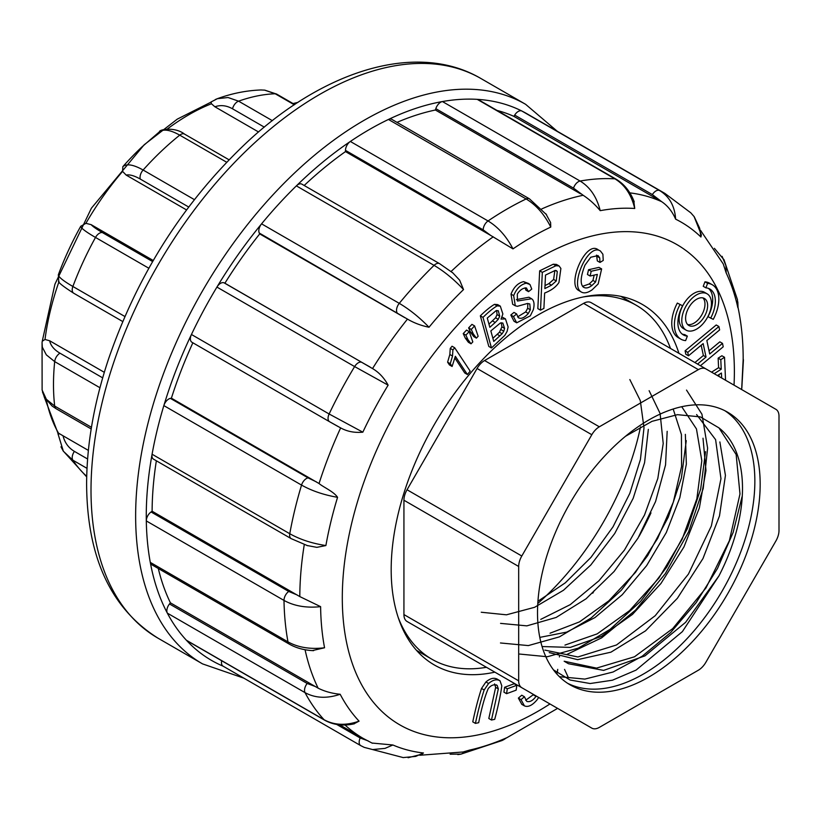 <?xml version="1.0" encoding="UTF-8"?>
<svg xmlns="http://www.w3.org/2000/svg" width="820" height="820" viewBox="0 0 820 820"><rect width="100%" height="100%" fill="white"/><g stroke="black" fill="none" stroke-linecap="round" stroke-linejoin="round"><path stroke-width="1.23" d="M486.434 667.295A204.354 117.988 -60 0 1 431.904 659.239A204.354 117.988 -60 0 1 398.161 617.357M583.122 296.983A204.354 117.988 -60 0 1 636.269 305.276A204.354 117.988 -60 0 1 670.504 348.469M650.977 512.869A204.354 117.988 -60 0 1 638.964 536.495M518.681 566.476L403.932 500.231L403.932 614.569A15.026 8.671 -60 0 0 407.038 621.457L591.814 728.129A15.026 8.671 120 0 0 599.328 727.391L698.353 670.217A15.026 8.671 120 0 0 705.866 662.283L775.884 541.005A15.026 8.671 120 0 0 779 530.53L779 416.191A15.026 8.671 120 0 0 775.884 409.313L705.866 368.877A15.026 8.671 120 0 0 698.353 369.625L599.328 426.8A15.026 8.671 120 0 0 591.814 434.723L521.797 556.011A15.026 8.671 120 0 0 518.681 566.476L518.681 680.825A15.026 8.671 120 0 0 521.797 687.703L477.066 661.883A15.026 8.671 -60 0 0 477.148 661.935M403.932 500.231A15.026 8.671 -60 0 1 407.038 489.755L521.797 556.011M591.814 434.723L477.066 368.477L407.038 489.755M477.066 368.477A15.026 8.671 -60 0 1 484.579 360.544L599.328 426.8M698.353 369.625L583.604 303.369L484.579 360.544M583.604 303.369A15.026 8.671 -60 0 1 591.117 302.631L705.866 368.877L591.117 302.631M592.747 593.208L594.274 590.564M537.51 612.776A157.44 90.897 -60 0 1 606.236 454.341A157.44 90.897 -60 0 1 727.555 412.163A157.44 90.897 -60 0 1 727.566 593.957A157.44 90.897 -60 0 1 570.125 684.854A157.44 90.897 -60 0 1 537.51 612.776M640.522 426.861A204.354 117.988 -60 0 1 537.797 603.489M724.859 410.707A157.44 90.897 -60 0 1 722.246 590.892A157.44 90.897 -60 0 1 567.512 683.245M559.404 676.684L584.845 679.093L613.063 672.01L642.265 656.184L670.688 632.486L696.303 602.464L717.541 568.373L733.152 532.405L742.028 496.797M500.466 642.972L528.346 645.586L559.394 636.873L591.189 617.952L621.375 590.164L647.687 555.581L668.279 517.143L681.42 477.865L686.258 440.627M519.685 654.063L547.36 656.738L578.295 648.138L610.141 629.319L640.441 601.531L666.814 566.968L687.467 528.49L700.68 489.007L705.528 451.687M686.524 390.084L701.941 414.202L707.619 448.15L703.201 488.566L688.626 531.749L665.389 573.559L635.541 610.131L601.654 637.847L566.938 654.401M718.955 427.886L736.155 454.526L739.978 493.968L729.38 540.677L705.979 587.94L672.718 628.591L634.485 656.789L596.529 668.115L564.16 661.227L568.475 663.739L603.633 670.391L644.94 655.887L685.592 622.339L718.955 575.886A139.974 80.821 -60 0 0 718.955 427.886L700.29 416.867L677.433 414.674L651.982 421.347L625.537 436.26M696.61 414.551L715.614 439.674L720.964 478.716L711.36 525.979L688.441 574.061L655.221 615.697L616.476 644.991L577.885 656.963L544.88 650.106M681.717 406.71L696.457 428.932L701.817 460.696L696.856 498.816L682.107 539.314L658.911 578.038L629.565 610.633L597.216 633.86L564.959 645.094M673.189 409.016L681.43 434.579L681.574 466.426L673.333 502.117L657.599 538.494L635.51 572.339L608.768 600.886L579.494 621.888L550.056 633.204M649.132 390.699L660.1 413.464L663.216 443.517L657.824 478.449L644.53 514.991L624.43 550.097L598.907 580.806L570.238 604.647L540.769 619.366M629.842 379.568L640.297 400.56L644.007 427.814L640.42 459.497L629.822 493.353L613.001 526.86L590.923 557.446L565.308 582.825L537.941 601.245M481.258 612.243L506.452 614.816L534.609 607.302L563.473 590.267L590.83 564.959L614.713 533.533L633.163 498.345L644.571 462.685L648.333 429.362M500.548 623.374L526.86 625.865L556.144 617.46L586.044 598.815L614.108 571.478L638.001 538.125L655.559 501.584L665.553 464.919L667.172 431.32M539.806 637.386L566.743 632.097L594.93 617.583L622.216 594.756L646.601 565.677L666.322 532.498L679.811 497.73L686.35 464.12L685.356 434.344M542.071 646.539L570.3 647.41L601.378 636.422L632.476 614.416L660.91 583.543L683.972 546.899L699.357 507.969L705.969 470.516L703.006 438.218M549.205 652.587L577.618 659.669L610.931 652.177L645.545 630.846L677.371 598.293L702.976 558.543L719.499 515.913L725.433 475.395L719.868 441.939M553.469 669.878L570.105 680.026L590.154 683.531L612.478 680.2L636.053 670.104L682.394 631.615L718.955 575.886M58.353 433.062L63.037 435.789C64.729 442.687 68.521 447.884 74.405 451.379L87.607 459.005M88.375 450.405L63.037 435.789M42.261 341.222L45.008 339.47L49.671 340.771C50.655 345.589 54.089 349.73 59.962 353.184L102.684 377.856M148.82 268.232L95.499 237.451C85.895 231.845 80.965 228.124 80.729 226.289A203.749 117.639 -60 0 0 58.353 274.772L58.712 280.983M80.729 226.289L85.905 223.327L91.143 224.649C92.834 226.556 96.627 229.221 102.51 232.634L152.612 261.57M186.529 209.92L126.147 175.07L122.59 171.38L122.846 166.644A203.749 117.639 -60 0 1 142.147 146.739L159.541 131.723M258.536 131.969L214.891 106.774L211.437 103.761L211.099 102.1L177.294 119.125L144.187 144.761L91.399 208.198L54.94 284.181L42.24 341.274M153.237 260.493L91.143 224.649M104.314 372.321L49.671 340.771M99.958 387.737L54.684 361.61L46.34 354.865L42.322 347.167L42.056 342.555M42.087 389.971L46.34 399.258L54.684 406.064L91.461 427.292M58.353 274.772C58.425 276.976 63.263 280.881 72.877 286.477L124.865 316.499M226.648 162.227L179.734 135.146C170.017 129.693 163.118 128.699 159.039 132.153M122.846 166.644C126.639 163.436 133.393 164.564 143.111 170.017L194.371 199.619M188.692 207.019L140.312 179.088C134.398 175.716 129.673 174.373 126.147 175.07M294.288 104.786L275.192 93.767L264.604 90.128L261.037 89.974M215.393 99.507L217.259 98.728M217.351 98.697L228.042 97.518L238.579 101.167L272.353 120.663M264.296 127.131L232.521 108.793C226.566 105.442 220.693 104.765 214.891 106.774M87.012 468.353L72.877 460.194L63.335 451.205M63.294 451.143L60.977 446.818M454.967 358.186L464.755 372.987L467.41 374.514L470.178 371.152L454.69 347.752L452.035 346.224L450.252 348.397L449.852 354.496L447.607 362.163L449.442 364.931L452.097 366.468L455.346 356.29L467.41 374.514M465.237 338.004L468.374 342.268L471.029 343.805L472.812 341.919L469.214 331.618L466.549 330.081L463.228 333.596L465.237 338.004L467.892 339.531L471.029 343.805M470.618 332.315L473.745 336.589L476.399 338.127L478.152 336.272L474.595 325.919L471.941 324.382L468.62 327.897L470.618 332.315L473.273 333.842L476.399 338.127M497.371 679.288C494.163 677.361 490.35 678.253 485.922 681.963L481.514 688.462C478.419 697.83 475.497 708.962 472.761 721.856L475.415 723.383L478.675 722.707C481.617 707.957 484.804 696.58 488.238 688.585C491.118 685.11 494.101 684.054 497.197 685.448L498.324 688.882L491.467 720.021L488.812 718.494L495.659 687.355L494.542 683.911M500.313 306.137L497.658 304.609L494.47 304.353C490.391 306.772 485.676 310.595 480.335 315.843L488.812 346.44L491.467 347.977L504.792 335.401L507.088 331.454L508.123 326.975L505.458 318.877L501.03 319.093L502.865 313.968L500.313 306.137L497.125 305.88C493.045 308.299 488.341 312.133 483 317.381L491.467 347.977M505.458 318.877L502.024 317.012M504.628 687.273L503.931 692.152L506.586 693.679L516.149 690.163L516.846 685.284L514.191 683.747L504.628 687.273L507.293 688.8L506.586 693.679M526.286 287.953L528.541 291.674L531.76 289.07L529.966 284.489L526.266 283.177C520.7 284.468 516.497 288.619 513.668 295.63L515.298 305.788L517.41 306.311L527.291 303.513L529.792 303.943L530.325 309.776L528.326 313.465C524.205 318.016 520.803 319.359 518.117 317.473L516.641 313.937L513.976 312.41L510.819 315.023L514.037 321.276L516.692 322.803L530.335 315.823L533.338 309.663C534.507 304.999 534.209 301.596 532.457 299.454L531.596 298.757L517.43 301.022L517.328 294.052C519.972 289.983 522.955 287.943 526.286 287.953L526.645 288.127M527.824 303.441L527.67 308.238L525.671 311.928L517.656 316.858M528.961 283.648L523.611 281.639C518.045 282.931 513.843 287.082 511.014 294.103L512.643 304.251L515.298 305.788M525.128 287.82L525.886 290.147L528.541 291.674M531.596 298.757L528.941 297.229L516.436 299.618M536.239 696.047L536.014 696.385C532.846 700.669 529.771 702.34 526.768 701.377L524.421 696.744L521.766 695.206L518.373 698.107L521.827 704.38M533.584 694.509L525.681 700.27M539.662 270.815L537.838 308.617L540.503 310.144L543.906 308.402L544.644 293.037C551.296 290.475 556.062 286.949 558.943 282.48L560.89 268.488L559.076 265.936L555.919 265.741L553.254 264.214L539.662 270.815L542.317 272.353L540.503 310.144M559.076 265.936L556.421 264.409L553.254 264.214M564.549 669.376L568.373 677.597M595.607 281.967L591.896 285.514C588.432 288.107 585.552 288.619 583.256 287.031C579.996 283.802 580.57 276.504 584.978 265.147L590.759 257.244L598.026 255.573L599.727 257.88L599.984 262.441L603.233 260.452L602.895 254.231L600.424 251.022C588.432 242.699 570.33 283.71 580.519 291.5C583.44 293.734 587.315 293.17 592.132 289.819L598.169 283.966L601.634 268.909L598.979 267.371L588.545 269.729L587.448 274.495L590.113 276.022L597.349 274.403L595.607 281.967L592.952 280.43L589.242 283.976L582.528 286.334M577.864 289.962L581.277 292.022L577.864 289.962C567.676 282.172 585.777 241.162 597.77 249.485L598.18 249.721M596.54 255.122L597.329 260.914L599.984 262.441M594.172 275.12L592.952 280.43M687.355 336.128A26.486 15.293 -60 0 1 683.378 334.919A26.486 15.293 -60 0 1 682.588 305.757L677.33 303.072A31.406 18.132 120 0 0 678.263 337.645L680.918 339.183A31.406 18.132 120 0 0 685.633 340.607L687.355 336.128L684.7 334.591A26.486 15.293 -60 0 1 682.117 334.037M707.106 293.816L704.452 292.279A20.982 12.115 120 0 0 688.287 297.906A20.982 12.115 120 0 0 679.134 319.011A20.982 12.115 120 0 0 683.48 328.615L686.135 330.152A20.982 12.115 120 0 0 707.106 318.037A20.982 12.115 120 0 0 707.106 293.816A20.982 12.115 120 0 0 690.942 299.433A20.982 12.115 120 0 0 681.789 320.548A20.982 12.115 120 0 0 686.135 330.152M700.423 365.74L723.219 346.798L722.492 343.375L709.71 353.994L706.84 340.556L719.622 329.937L718.894 326.514L716.239 324.976L685.1 350.837L685.827 354.271L688.492 355.798L703.16 343.611L706.03 357.048L703.375 355.511L694.899 362.553M722.492 343.375L719.837 341.837L709.034 350.816M701.182 345.261L703.375 355.511M725.546 380.244L724.542 357.284L721.887 355.757L718.135 358.155L718.586 367.678L711.555 372.167M718.914 374.627L718.996 376.462M708.47 288.394A26.486 15.293 -60 0 1 707.998 316.674L713.267 319.359A31.406 18.132 120 0 0 712.324 284.786A31.406 18.132 120 0 0 707.609 283.351L704.954 281.824L703.232 286.303L705.897 287.84A26.486 15.293 -60 0 1 709.864 289.04A26.486 15.293 -60 0 1 710.653 318.201M712.324 284.786L709.669 283.248A31.406 18.132 120 0 0 704.954 281.824M494.86 672.154A208.116 120.161 -60 0 1 434.282 664.938A208.116 120.161 -60 0 1 391.181 569.674A208.116 120.161 -60 0 1 482.027 360.236A208.116 120.161 -60 0 1 642.398 304.476A208.116 120.161 -60 0 1 678.929 353.328M307.777 545.771L291.182 538.637L153.494 459.138A7.513 4.336 -60 0 1 152.079 454.229A315.556 182.183 120 0 0 146.267 515.995A315.556 182.183 120 0 0 146.309 520.925A315.556 182.183 120 0 0 150.285 562.376L287.984 641.875A7.513 4.336 120 0 0 289.439 644.212L151.751 564.713A7.513 4.336 -60 0 1 150.285 562.376A315.556 182.183 120 0 0 167.341 613.134A7.513 4.336 -60 0 1 169.494 603.971L170.406 602.833A307.285 177.417 -60 0 1 158.301 568.496M170.406 602.833L318.129 688.164C324.607 691.424 331.957 693.464 340.177 694.263C326.954 698.742 315.239 698.199 305.03 692.633L167.341 613.134A315.556 182.183 120 0 0 186.386 640.236L324.084 719.724A7.513 4.336 120 0 0 324.679 720.206L186.991 640.717A7.513 4.336 -60 0 1 186.386 640.236A315.556 182.183 120 0 0 223.163 666.209M223.317 666.27A7.513 4.336 -60 0 1 223.03 666.127A7.513 4.336 -60 0 1 221.707 660.756M496.971 110.413A307.285 177.417 -60 0 1 513.894 116.368L514.683 115.097A7.513 4.336 -60 0 1 521.868 111.028A315.556 182.183 120 0 0 477.219 99.353A7.513 4.336 -60 0 1 478.408 99.691L616.107 179.19A7.513 4.336 120 0 0 614.918 178.842L477.219 99.353A315.556 182.183 120 0 0 442.421 101.547A315.556 182.183 120 0 0 388.444 119.464A7.513 4.336 -60 0 1 391.745 119.33L529.443 198.829A7.513 4.336 120 0 0 526.132 198.963L388.444 119.464A315.556 182.183 120 0 0 350.345 141.46A315.556 182.183 120 0 0 296.368 185.873A7.513 4.336 -60 0 1 301.873 184.151L439.561 263.651L452.835 272.916L459.63 280.153L463.536 289.562A298.818 172.518 120 0 0 429.024 327.241C421.09 325.622 413.905 322.906 407.468 319.103L259.284 233.044A7.513 4.336 -60 0 1 261.57 223.85A315.556 182.183 120 0 0 216.931 287.082A7.513 4.336 -60 0 1 224.116 282.849L224.895 283.218A307.285 177.417 -60 0 1 259.714 233.905L259.284 233.044M435.83 108.66A7.513 4.336 -60 0 1 442.421 101.547L580.109 181.046C590.062 187.103 596.755 196.964 600.22 210.658C595.002 204.436 589.313 199.311 583.153 195.273L573.518 188.149L435.83 108.66L435.399 110.013L580.488 193.786M397.003 122.364A307.285 177.417 -60 0 1 435.399 110.013M345.486 150.378A7.513 4.336 -60 0 1 350.345 141.46L488.043 220.959C498.068 226.976 506.381 236.283 512.982 248.88L490.585 235.36L483.185 229.877L345.486 150.378L345.486 151.597L490.585 235.36M304.179 185.494A307.285 177.417 -60 0 1 345.486 151.597M192.116 342.35A7.513 4.336 -60 0 1 191.921 342.247A7.513 4.336 -60 0 1 191.439 334.488A315.556 182.183 120 0 0 163.846 405.603A7.513 4.336 -60 0 1 170.386 398.376L171.39 398.171A307.285 177.417 -60 0 1 192.864 342.801M694.068 216.5L701.366 234.879L700.915 237A298.818 172.518 120 0 0 675.629 219.165C672.328 211.539 667.664 205.697 661.637 201.659L652.371 194.596L514.683 115.097M513.894 116.368L658.983 200.131M738.01 307.859L737.867 307.705A298.818 172.518 120 0 0 726.192 272.957L723.26 263.958L700.567 230.389M633.737 200.541L634.731 208.475A298.818 172.518 120 0 0 600.22 210.658M545.833 213.743L550.589 222.507L550.774 227.068A298.818 172.518 120 0 0 512.982 248.88M452.086 272.312L452.845 272.896M224.895 283.218L372.536 368.569C378.912 372.311 384.108 377.835 388.126 385.154A298.818 172.518 120 0 0 362.84 432.181C354.578 432.95 347.178 431.525 340.638 427.896L329.814 421.849A7.513 4.336 120 0 1 329.609 421.746L191.921 342.247M171.39 398.171L319.052 483.533C323.428 487.254 333.76 491.559 337.563 497.32A298.818 172.518 120 0 0 325.888 545.556L316.848 547.35L306.782 545.454M320.61 606.656C306.434 608.153 294.226 606.072 283.997 600.424L146.309 520.925A7.513 4.336 -60 0 1 151.064 511.967L152.11 511.229L299.802 596.581L320.61 606.656A298.818 172.518 120 0 0 324.556 647.769L312.307 650.598M340.177 694.263A298.818 172.518 120 0 0 359.068 721.149L353.779 723.906M371.962 743.043L392.893 744.99A298.818 172.518 120 0 0 423.458 752.985L419.768 754.892M462.603 752.124L469.645 750.074A298.818 172.518 120 0 0 506.606 737.805L503.357 739.906M152.11 511.229A307.285 177.417 -60 0 1 156.353 460.799M388.126 385.154L354.619 366.581L216.931 287.082A315.556 182.183 120 0 0 191.439 334.488L329.127 413.987A7.513 4.336 120 0 0 329.609 421.746L337.994 426.482M259.714 233.905L404.803 317.668M623.005 297.619A208.116 120.161 120 0 0 622.124 296.645M417.359 651.305A208.116 120.161 120 0 0 418.651 651.582M550.774 227.068C544.377 214.358 536.167 204.99 526.132 198.963A315.556 182.183 -60 0 0 488.043 220.959A7.513 4.336 120 0 0 483.185 229.877M463.536 289.562C454.003 279.384 444.173 271.328 434.067 265.362L296.368 185.873A315.556 182.183 120 0 0 261.57 223.85L399.268 303.349C409.375 309.304 419.297 317.268 429.024 327.241M224.116 282.849L361.804 362.348A7.513 4.336 120 0 0 354.619 366.581A315.556 182.183 -60 0 0 329.127 413.987L362.84 432.181M361.804 362.348L369.994 366.981M337.563 497.32C323.767 494.921 311.764 490.842 301.545 485.091L163.846 405.603A315.556 182.183 120 0 0 152.079 454.229L289.767 533.728C299.987 539.478 312.03 543.424 325.888 545.556M170.386 398.376L308.074 477.875L316.479 481.945M151.064 511.967L288.753 591.466A7.513 4.336 120 0 0 283.997 600.424A315.556 182.183 -60 0 0 287.984 641.875C298.213 647.523 310.401 649.491 324.556 647.769M288.753 591.466L297.209 595.002M169.494 603.971L307.192 683.47A7.513 4.336 120 0 0 305.03 692.633A315.556 182.183 -60 0 0 324.084 719.724C334.283 725.3 345.948 725.772 359.068 721.149M307.192 683.47L315.505 686.606M403.112 757.588L415.699 756.409L423.458 752.985M392.893 744.99L385.021 748.383L372.598 749.562L364.285 747.389M364.193 747.358L361.005 745.759A7.513 4.336 120 0 1 360.728 745.626L223.03 666.127M336.723 724.449L360.185 737.99L368.2 740.921M502.065 740.521L506.606 737.805M469.645 750.074L461.055 754.123M461.004 754.133L457.827 754.595M743.381 359.58L743.391 360.41M743.166 357.479L743.145 362.707M722.082 256.332L725.905 265.598L726.192 272.957M737.867 307.705L737.457 299.648M652.371 194.596A7.513 4.336 120 0 1 659.557 190.527A315.556 182.183 -60 0 1 664.866 193.387L527.168 113.888A315.556 182.183 120 0 0 521.868 111.028L659.557 190.527C669.438 196.554 674.788 206.107 675.629 219.165M700.915 237L699.675 228.278L694.222 216.716L690.717 212.739M634.731 208.475C631.461 194.77 624.861 184.9 614.918 178.842A315.556 182.183 -60 0 0 580.109 181.046A7.513 4.336 120 0 0 573.518 188.149M707.609 283.351L705.897 287.84M724.542 357.284L720.79 359.683L721.241 369.205L714.21 373.694M721.241 369.205L718.586 367.678M717.449 375.57L721.426 373.028L721.661 377.999M720.79 359.683L718.135 358.155M718.894 326.514L687.755 352.374L685.1 350.837M687.755 352.374L688.492 355.798M706.03 357.048L697.553 364.08M685.602 318.344A15.58 8.989 120 0 0 688.831 325.478A15.58 8.989 120 0 0 704.411 316.479A15.58 8.989 120 0 0 704.411 298.49A15.58 8.989 120 0 0 692.408 302.662A15.58 8.989 120 0 0 685.602 318.344M687.621 324.505A15.58 8.989 120 0 0 701.756 314.941A15.58 8.989 120 0 0 702.966 297.926M682.588 305.757L677.33 303.072M679.985 304.609A31.406 18.132 120 0 0 680.918 339.183M601.634 268.909L591.21 271.256L590.113 276.022M591.21 271.256L588.545 269.729M557.231 672.974L557.733 669.366M559.404 656.943L559.466 656.348M554.863 270.497L553.613 279.446L548.846 283.648L545.003 285.616M551.501 285.186L544.859 288.579L545.515 275.069L555.242 270.415L556.431 270.651L557.282 271.553L556.268 280.983L551.501 285.186L548.846 283.648M555.919 265.741L542.317 272.353M524.421 696.744L521.028 699.634L518.373 698.107M521.028 699.634L524.421 705.876L521.756 704.339M521.694 704.298L524.349 705.835C528.029 707.465 532.272 705.466 537.049 699.839L538.699 697.461M516.641 313.937L513.474 316.561L510.819 315.023M513.474 316.561L516.692 322.803M518.763 317.996L518.117 317.473M516.846 685.284L507.293 688.8M496.633 310.472L497.053 314.583L495.587 317.791L488.966 324.166M495.208 322.486L489.837 327.303L487.275 318.047L496.131 310.657L498.273 310.718L499.708 316.12L498.242 319.329L495.208 322.486L492.553 320.958M502.127 333.74L493.753 341.428L490.842 330.911L500.354 323.018L502.814 323.029L504.577 328.379L503.787 331.208L502.127 333.74L499.472 332.202L492.881 338.291M501.276 322.742L501.922 326.842L499.472 332.202M483 317.381L480.335 315.843M496.705 685.069L496.12 684.823M491.467 720.021L494.716 719.345C498.263 705.989 500.62 694.827 501.789 685.868L500.026 680.815L496.766 678.857M500.026 680.815C496.817 678.899 493.004 679.79 488.587 683.49L484.169 689.989C481.073 699.368 478.152 710.499 475.415 723.383M474.595 325.919L471.274 329.435L468.62 327.897M471.274 329.435L473.273 333.842M469.214 331.618L465.893 335.124L463.228 333.596M465.893 335.124L467.892 339.531M454.69 347.752L452.906 349.925L450.252 348.397M452.906 349.925L452.517 356.034L450.262 363.701L447.607 362.163M450.262 363.701L452.097 366.468M403.932 614.569L518.681 680.825M46.443 400.355A205.861 118.859 120 0 0 59.019 433.995M59.019 281.588A205.861 118.859 120 0 0 45.008 339.47M122.59 171.38A205.861 118.859 120 0 0 85.905 223.327M211.437 103.761A205.861 118.859 120 0 0 167.444 128.924M59.962 353.184A7.513 4.336 -60 0 0 54.684 361.61A220.139 127.1 120 0 0 54.684 406.064A7.513 4.336 -60 0 0 56.201 408.77L91.184 428.962M102.51 232.634A7.513 4.336 -60 0 0 95.499 237.451A220.139 127.1 120 0 0 72.877 286.477A7.513 4.336 -60 0 0 73.769 293.263L122.703 321.522M184.449 134.06A7.513 4.336 -60 0 0 179.734 135.146A220.139 127.1 120 0 0 143.111 170.017A7.513 4.336 -60 0 0 140.312 179.088M264.85 90.159L276.699 94.115A7.513 4.336 -60 0 0 275.192 93.767A220.139 127.1 120 0 0 238.579 101.167A7.513 4.336 -60 0 0 232.521 108.793M74.405 451.379A7.513 4.336 -60 0 0 72.877 460.194A220.139 127.1 120 0 0 86.715 476.328M734.033 385.144A277.242 160.064 120 0 0 734.371 371.532A277.242 160.064 120 0 0 534.466 260.627A277.242 160.064 120 0 0 342.452 606.749A277.242 160.064 120 0 0 549.953 703.97M541.764 208.915A307.285 177.417 -60 0 1 583.153 195.273M629.832 192.864A307.285 177.417 -60 0 1 661.637 201.659M451.072 271.512A307.285 177.417 -60 0 1 493.25 236.816M372.536 368.569A307.285 177.417 -60 0 1 407.468 319.103M319.052 483.533A307.285 177.417 -60 0 1 340.638 427.896M299.802 596.581A307.285 177.417 -60 0 1 304.281 544.593M318.129 688.164A307.285 177.417 -60 0 1 305.06 649.727M339.664 724.829L363.444 738.564A307.285 177.417 -60 0 1 345.015 725.003M157.922 638.124C110.813 608.471 87.033 557.128 86.612 484.097C86.725 444.501 94.003 402.907 108.445 359.293C137.945 273.603 184.449 200.961 247.947 141.347C325.858 69.054 418.015 41.512 480.991 78.556A323.07 186.519 120 0 0 232.039 165.107A323.07 186.519 120 0 0 91.01 490.227A323.07 186.519 120 0 0 157.922 638.124L202.55 663.893A323.07 186.519 -60 0 1 135.638 515.995A323.07 186.519 -60 0 1 276.658 190.875A323.07 186.519 -60 0 1 525.62 104.314L557.272 131.272M396.982 312.533A7.513 4.336 120 0 1 399.268 303.349A315.556 182.183 -60 0 1 434.067 265.362A7.513 4.336 120 0 1 439.51 263.62M291.141 538.617A7.513 4.336 120 0 1 289.767 533.728A315.556 182.183 -60 0 1 301.545 485.091A7.513 4.336 120 0 1 308.074 477.875M360.185 737.99A7.513 4.336 120 0 0 360.728 745.626L364.223 747.368L403.307 757.608M591.896 285.514L589.242 283.976M599.727 257.88L597.073 256.342M557.282 271.553L555.304 270.415M556.268 280.983L553.613 279.446M536.014 696.385L533.359 694.847M526.266 283.177L523.611 281.639M513.668 295.63L511.014 294.103M530.325 309.776L527.67 308.238M528.326 313.465L525.671 311.928M499.708 316.12L497.053 314.583M498.242 319.329L495.587 317.791M499.933 335.882L497.279 334.355M504.577 328.379L501.922 326.842M503.787 331.208L501.133 329.671M497.125 305.88L494.47 304.353M498.324 688.882L495.659 687.355M488.587 683.49L485.922 681.963M484.169 689.989L481.514 688.462M452.517 356.034L449.852 354.496M636.269 305.276L620.832 296.368M431.904 659.239L416.478 650.322M58.199 433.821L44.044 396.419M42.066 342.463L42.117 390.187M56.201 408.77L52.08 406.013L44.587 397.464L42.435 391.847M42.281 341.048L42.066 342.514M73.769 293.263C62.381 285.934 57.359 281.824 58.691 280.932M159.48 131.774C158.988 129.447 174.916 126.536 184.49 134.08L229.005 159.777M261.272 89.954C246.471 90.477 231.752 93.418 217.105 98.789M217.249 98.759L210.935 102.028M276.699 94.115L294.708 104.509M297.978 102.367L293.047 103.556M63.14 450.908L86.694 476.881M57.923 433.575L63.335 451.143M741.669 389.551L743.176 359.262C743.186 340.915 741.444 323.51 737.949 307.039M363.444 738.564L372.393 743.248M419.758 755.261L463.433 751.96M506.842 737.744L557.6 708.377M480.991 78.556L525.62 104.314M529.443 198.829L546.571 214.737M313.588 650.67C304.476 650.27 296.43 648.118 289.439 644.212M354.394 723.773C343.457 726.243 333.555 725.054 324.679 720.206M422.525 754.031L408.083 757.741M502.127 740.501L460.83 754.174M450.129 754.205L461.055 754.092M743.391 360.318L741.833 387.901M723.947 259.581L737.477 299.731M737.836 301.904L738.041 307.859M723.988 259.766L714.404 248.337M664.866 193.387L690.809 212.831M616.107 179.19C624.338 184.182 630.375 191.716 634.219 201.781M243.909 678.181L202.55 663.893"/></g></svg>
